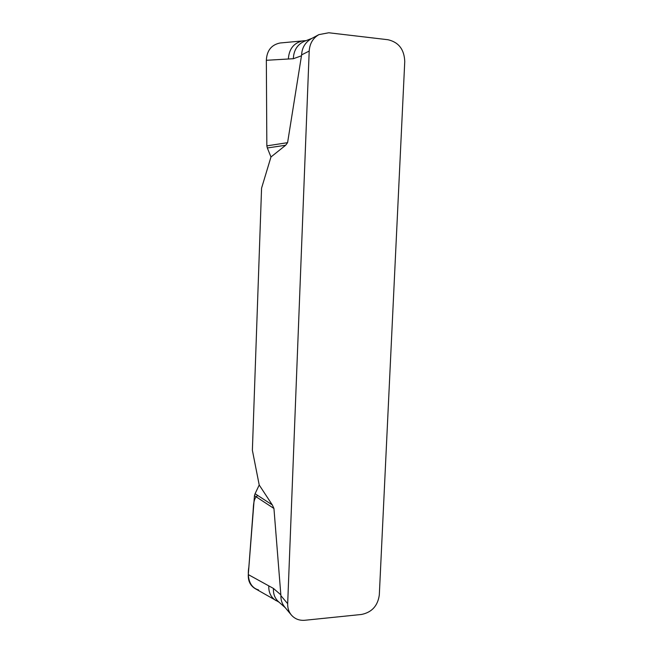 <?xml version="1.0" encoding="UTF-8"?>
<svg xmlns="http://www.w3.org/2000/svg" width="653" height="653" viewBox="0 0 653 653"><rect width="100%" height="100%" fill="white"/><g stroke="black" fill="none" stroke-linecap="round" stroke-linejoin="round"><path stroke-width="0.98" d="M291.328 614.979C294.813 618.954 299.335 620.717 304.878 620.268L361.517 614.465C371.867 612.334 377.801 605.821 379.311 594.924L404.754 61.562C404.289 49.497 398.705 42.225 388.004 39.735L328.777 32.764L318.876 34.633C312.95 38.094 309.726 43.571 309.204 51.048L287.679 603.682C287.557 608.074 288.773 611.837 291.328 614.979L284.504 606.792M309.204 51.048L301.621 54.876L287.589 142.656L285.663 145.235L270.971 156.981L261.567 188.17L252.376 450.268L259.217 485.008L272.309 504.924L273.942 508.475L280.912 595.716L287.679 603.682M301.621 54.876C301.939 47.824 305.18 42.429 311.326 38.69M284.488 606.776C281.908 603.413 280.717 599.723 280.912 595.716M273.942 508.475L254.458 495.7L255.078 493.733L272.309 504.924M254.768 588.377C250.148 585.366 247.993 580.77 248.295 574.591L254.458 495.7M248.295 574.591L273.452 588.443L280.888 594.867M255.078 493.733L259.217 485.008M285.663 145.235L267.338 147.978L266.84 145.872L287.589 142.656M266.84 145.872L266.342 60.296C266.848 50.542 271.436 44.771 280.096 42.992M303.327 40.747C294.046 42.608 289.059 48.697 288.365 58.999L293.344 58.721C293.679 50.403 297.286 44.624 304.176 41.376M288.365 58.999L266.342 60.296M270.971 156.981L267.338 147.978M257.829 495.521C252.784 498.329 253.617 507.381 252.842 514.646L248.875 566.91C247.12 576.909 249.177 587.325 258.555 589.928M268.816 585.904C268.522 592.41 270.889 597.299 275.925 600.572M301.523 55.783L293.344 58.721M278.423 601.642C274.791 598.246 273.134 593.846 273.452 588.443M311.089 38.821L318.876 34.633M254.988 588.516L278.994 602.148M280.423 42.959L306.184 40.592M285.214 607.649L278.537 601.74M311.971 38.339L304.592 41.212"/></g></svg>
